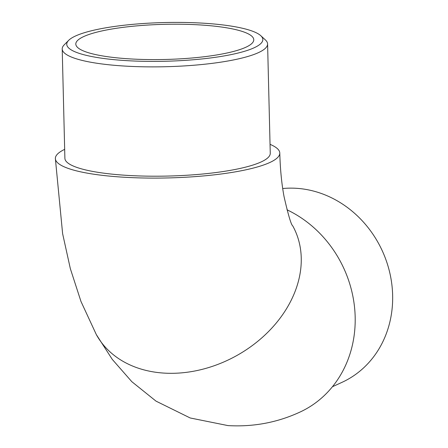 <?xml version="1.0" encoding="UTF-8"?>
<svg xmlns="http://www.w3.org/2000/svg" width="448" height="448" viewBox="0 0 448 448"><rect width="100%" height="100%" fill="white"/><g stroke="black" fill="none" stroke-linecap="round" stroke-linejoin="round"><path stroke-width="0.67" d="M64.669 149.358A112.246 22.159 -1.4 0 0 55.362 158.519A112.246 22.159 -1.4 0 0 121.145 177.05A112.246 22.159 -1.4 0 0 279.787 153.037A112.246 22.159 -1.4 0 0 270.043 144.34M163.604 373.072A112.246 86.346 -29 0 0 273.997 325.674A112.246 86.346 -29 0 0 292.74 225.882A112.246 86.346 151 0 1 292.74 225.882A112.246 86.346 151 0 1 273.997 325.674A112.246 86.346 151 0 1 163.604 373.072A112.246 86.346 151 0 1 96.331 334.606A112.246 86.346 -29 0 0 163.604 373.072M75.533 35.986A98.073 19.359 -1.4 0 0 68.662 40.354A98.073 19.359 -1.4 0 0 134.669 61.04A98.073 19.359 -1.4 0 0 254.044 47.818A98.073 19.359 -1.4 0 0 260.73 35.655A98.073 19.359 -1.4 0 0 175.504 22.4A98.073 19.359 -1.4 0 0 75.533 35.986M260.73 35.655L265.384 39.917A102.721 20.278 178.6 0 1 267.59 43.949A102.721 20.278 178.6 0 1 258.39 52.657A102.721 20.278 178.6 0 1 143.405 66.797A102.721 20.278 178.6 0 1 62.21 48.966A102.721 20.278 178.6 0 1 64.215 44.834L68.662 40.354M62.21 48.966L64.887 158.29A102.721 20.278 -1.4 0 0 146.076 176.12A102.721 20.278 -1.4 0 0 261.061 161.974A102.721 20.278 -1.4 0 0 270.262 153.272L267.59 43.949M245.795 47.27A89.006 17.573 -1.4 0 0 253.77 39.726A89.006 17.573 -1.4 0 0 183.417 24.276A89.006 17.573 -1.4 0 0 83.782 36.534A89.006 17.573 -1.4 0 0 75.807 44.078A89.006 17.573 -1.4 0 0 146.166 59.528A89.006 17.573 -1.4 0 0 245.795 47.27M332.433 386.73L341.936 382.374A102.721 91.47 -114.6 0 0 392.638 295.187A102.721 91.47 -114.6 0 0 282.71 188.53M286.983 209.793A112.246 99.954 65.4 0 1 354.967 312.295A112.246 99.954 65.4 0 1 299.762 412.177C277.228 422.57 253.31 427.045 227.998 425.6L190.198 417.973L156.033 401.145L131.824 381.69L112.28 359.397L96.337 334.617M279.787 153.037C280.235 169.333 281.658 183.87 284.054 196.638C288.305 215.225 291.2 224.969 292.74 225.882L292.824 226.033M55.362 158.519L62.619 233.666L70.342 268.66L80.982 301.482L96.331 334.606"/></g></svg>
